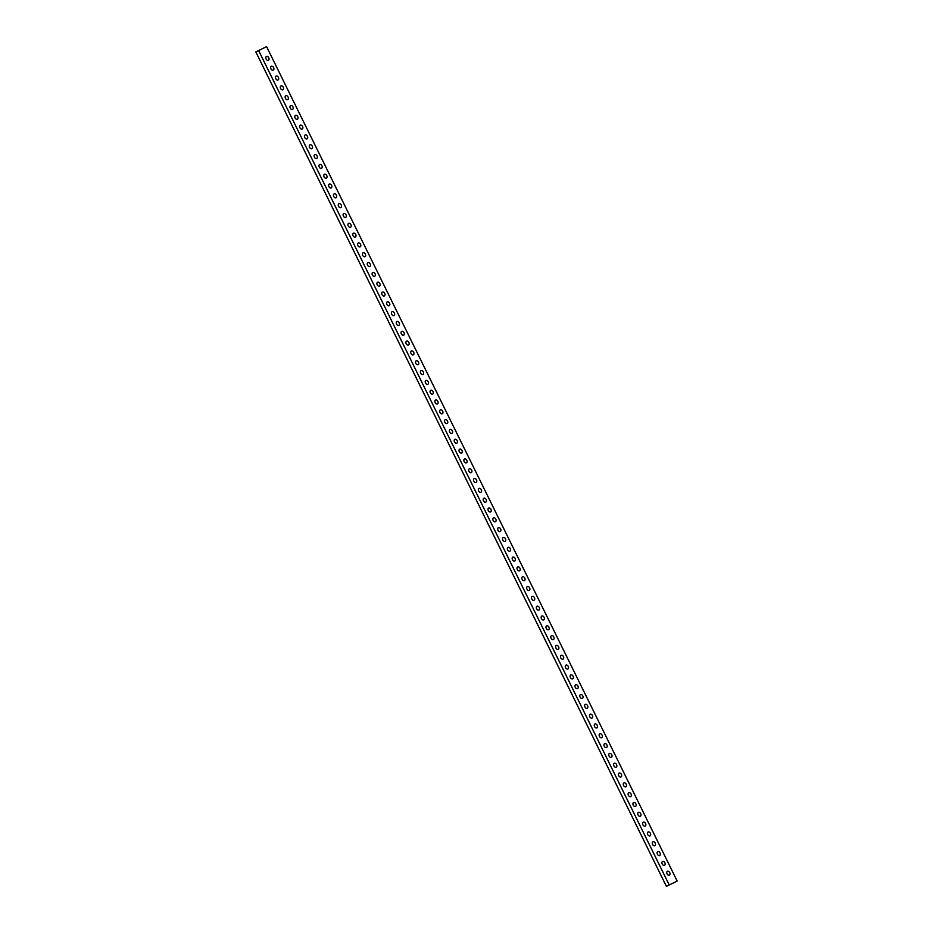 <?xml version="1.0" encoding="UTF-8"?>
<svg xmlns="http://www.w3.org/2000/svg" width="933" height="933" viewBox="0 0 933 933"><rect width="100%" height="100%" fill="white"/><g stroke="black" fill="none" stroke-linecap="round" stroke-linejoin="round"><path stroke-width="1.4" d="M669.218 884.95L258.616 50.522L266.593 46.65L677.183 881.079L666.407 886.35L255.817 51.921L258.616 50.522M669.696 872.553A2.158 1.481 -116.5 0 1 669.334 875.131A2.158 1.481 -116.5 0 1 667.037 873.848A2.158 1.481 -116.5 0 1 667.41 871.27A2.158 1.481 -116.5 0 1 669.696 872.553M664.867 862.733A2.158 1.481 -116.5 0 1 664.494 865.311A2.158 1.481 -116.5 0 1 662.208 864.028A2.158 1.481 -116.5 0 1 662.582 861.451A2.158 1.481 -116.5 0 1 664.867 862.733M660.039 852.925A2.158 1.481 -116.5 0 1 659.666 855.491A2.158 1.481 -116.5 0 1 657.38 854.208A2.158 1.481 -116.5 0 1 657.742 851.642A2.158 1.481 -116.5 0 1 660.039 852.925M655.211 843.105A2.158 1.481 -116.5 0 1 654.838 845.683A2.158 1.481 -116.5 0 1 652.552 844.4A2.158 1.481 -116.5 0 1 652.913 841.823A2.158 1.481 -116.5 0 1 655.211 843.105M650.371 833.286A2.158 1.481 -116.5 0 1 650.009 835.863A2.158 1.481 -116.5 0 1 647.712 834.58A2.158 1.481 -116.5 0 1 648.085 832.003A2.158 1.481 -116.5 0 1 650.371 833.286M645.543 823.466A2.158 1.481 -116.5 0 1 645.181 826.043A2.158 1.481 -116.5 0 1 642.884 824.76A2.158 1.481 -116.5 0 1 643.257 822.183A2.158 1.481 -116.5 0 1 645.543 823.466M640.714 813.658A2.158 1.481 -116.5 0 1 640.341 816.223A2.158 1.481 -116.5 0 1 638.055 814.941A2.158 1.481 -116.5 0 1 638.429 812.375A2.158 1.481 -116.5 0 1 640.714 813.658M635.886 803.838A2.158 1.481 -116.5 0 1 635.513 806.415A2.158 1.481 -116.5 0 1 633.227 805.132A2.158 1.481 -116.5 0 1 633.6 802.555A2.158 1.481 -116.5 0 1 635.886 803.838M631.058 794.018A2.158 1.481 -116.5 0 1 630.685 796.595A2.158 1.481 -116.5 0 1 628.399 795.313A2.158 1.481 -116.5 0 1 628.76 792.735A2.158 1.481 -116.5 0 1 631.058 794.018M626.218 784.198A2.158 1.481 -116.5 0 1 625.856 786.776A2.158 1.481 -116.5 0 1 623.571 785.493A2.158 1.481 -116.5 0 1 623.932 782.915A2.158 1.481 -116.5 0 1 626.218 784.198M621.39 774.39A2.158 1.481 -116.5 0 1 621.028 776.956A2.158 1.481 -116.5 0 1 618.731 775.673A2.158 1.481 -116.5 0 1 619.104 773.107A2.158 1.481 -116.5 0 1 621.39 774.39M616.561 764.57A2.158 1.481 -116.5 0 1 616.188 767.148A2.158 1.481 -116.5 0 1 613.902 765.865A2.158 1.481 -116.5 0 1 614.276 763.287A2.158 1.481 -116.5 0 1 616.561 764.57M611.733 754.75A2.158 1.481 -116.5 0 1 611.36 757.328A2.158 1.481 -116.5 0 1 609.074 756.045A2.158 1.481 -116.5 0 1 609.447 753.467A2.158 1.481 -116.5 0 1 611.733 754.75M606.905 744.942A2.158 1.481 -116.5 0 1 606.532 747.508A2.158 1.481 -116.5 0 1 604.246 746.225A2.158 1.481 -116.5 0 1 604.607 743.659A2.158 1.481 -116.5 0 1 606.905 744.942M602.065 735.122A2.158 1.481 -116.5 0 1 601.703 737.688A2.158 1.481 -116.5 0 1 599.418 736.405A2.158 1.481 -116.5 0 1 599.779 733.839A2.158 1.481 -116.5 0 1 602.065 735.122M597.237 725.303A2.158 1.481 -116.5 0 1 596.875 727.88A2.158 1.481 -116.5 0 1 594.578 726.597A2.158 1.481 -116.5 0 1 594.951 724.02A2.158 1.481 -116.5 0 1 597.237 725.303M592.408 715.483A2.158 1.481 -116.5 0 1 592.035 718.06A2.158 1.481 -116.5 0 1 589.749 716.777A2.158 1.481 -116.5 0 1 590.123 714.2A2.158 1.481 -116.5 0 1 592.408 715.483M587.58 705.675A2.158 1.481 -116.5 0 1 587.207 708.24A2.158 1.481 -116.5 0 1 584.921 706.957A2.158 1.481 -116.5 0 1 585.294 704.392A2.158 1.481 -116.5 0 1 587.58 705.675M582.752 695.855A2.158 1.481 -116.5 0 1 582.379 698.42A2.158 1.481 -116.5 0 1 580.093 697.138A2.158 1.481 -116.5 0 1 580.454 694.572A2.158 1.481 -116.5 0 1 582.752 695.855M577.924 686.035A2.158 1.481 -116.5 0 1 577.55 688.612A2.158 1.481 -116.5 0 1 575.264 687.329A2.158 1.481 -116.5 0 1 575.626 684.752A2.158 1.481 -116.5 0 1 577.924 686.035M573.084 676.215A2.158 1.481 -116.5 0 1 572.722 678.792A2.158 1.481 -116.5 0 1 570.425 677.51A2.158 1.481 -116.5 0 1 570.798 674.932A2.158 1.481 -116.5 0 1 573.084 676.215M568.255 666.407A2.158 1.481 -116.5 0 1 567.894 668.973A2.158 1.481 -116.5 0 1 565.596 667.69A2.158 1.481 -116.5 0 1 565.969 665.124A2.158 1.481 -116.5 0 1 568.255 666.407M563.427 656.587A2.158 1.481 -116.5 0 1 563.054 659.153A2.158 1.481 -116.5 0 1 560.768 657.87A2.158 1.481 -116.5 0 1 561.141 655.304A2.158 1.481 -116.5 0 1 563.427 656.587M558.599 646.767A2.158 1.481 -116.5 0 1 558.226 649.345A2.158 1.481 -116.5 0 1 555.94 648.062A2.158 1.481 -116.5 0 1 556.301 645.484A2.158 1.481 -116.5 0 1 558.599 646.767M553.77 636.947A2.158 1.481 -116.5 0 1 553.397 639.525A2.158 1.481 -116.5 0 1 551.111 638.242A2.158 1.481 -116.5 0 1 551.473 635.665A2.158 1.481 -116.5 0 1 553.77 636.947M548.931 627.139A2.158 1.481 -116.5 0 1 548.569 629.705A2.158 1.481 -116.5 0 1 546.271 628.422A2.158 1.481 -116.5 0 1 546.645 625.856A2.158 1.481 -116.5 0 1 548.931 627.139M544.102 617.319A2.158 1.481 -116.5 0 1 543.741 619.885A2.158 1.481 -116.5 0 1 541.443 618.602A2.158 1.481 -116.5 0 1 541.816 616.037A2.158 1.481 -116.5 0 1 544.102 617.319M539.274 607.5A2.158 1.481 -116.5 0 1 538.901 610.077A2.158 1.481 -116.5 0 1 536.615 608.794A2.158 1.481 -116.5 0 1 536.988 606.217A2.158 1.481 -116.5 0 1 539.274 607.5M534.446 597.68A2.158 1.481 -116.5 0 1 534.073 600.257A2.158 1.481 -116.5 0 1 531.787 598.974A2.158 1.481 -116.5 0 1 532.16 596.397A2.158 1.481 -116.5 0 1 534.446 597.68M529.617 587.872A2.158 1.481 -116.5 0 1 529.244 590.437A2.158 1.481 -116.5 0 1 526.958 589.155A2.158 1.481 -116.5 0 1 527.32 586.589A2.158 1.481 -116.5 0 1 529.617 587.872M524.778 578.052A2.158 1.481 -116.5 0 1 524.416 580.618A2.158 1.481 -116.5 0 1 522.13 579.335A2.158 1.481 -116.5 0 1 522.492 576.769A2.158 1.481 -116.5 0 1 524.778 578.052M519.949 568.232A2.158 1.481 -116.5 0 1 519.588 570.809A2.158 1.481 -116.5 0 1 517.29 569.527A2.158 1.481 -116.5 0 1 517.663 566.949A2.158 1.481 -116.5 0 1 519.949 568.232M515.121 558.412A2.158 1.481 -116.5 0 1 514.748 560.99A2.158 1.481 -116.5 0 1 512.462 559.707A2.158 1.481 -116.5 0 1 512.835 557.129A2.158 1.481 -116.5 0 1 515.121 558.412M510.293 548.604A2.158 1.481 -116.5 0 1 509.919 551.17A2.158 1.481 -116.5 0 1 507.634 549.887A2.158 1.481 -116.5 0 1 508.007 547.321A2.158 1.481 -116.5 0 1 510.293 548.604M505.464 538.784A2.158 1.481 -116.5 0 1 505.091 541.35A2.158 1.481 -116.5 0 1 502.805 540.067A2.158 1.481 -116.5 0 1 503.167 537.501A2.158 1.481 -116.5 0 1 505.464 538.784M500.624 528.964A2.158 1.481 -116.5 0 1 500.263 531.542A2.158 1.481 -116.5 0 1 497.977 530.259A2.158 1.481 -116.5 0 1 498.339 527.681A2.158 1.481 -116.5 0 1 500.624 528.964M495.796 519.145A2.158 1.481 -116.5 0 1 495.435 521.722A2.158 1.481 -116.5 0 1 493.137 520.439A2.158 1.481 -116.5 0 1 493.51 517.862A2.158 1.481 -116.5 0 1 495.796 519.145M490.968 509.336A2.158 1.481 -116.5 0 1 490.595 511.902A2.158 1.481 -116.5 0 1 488.309 510.619A2.158 1.481 -116.5 0 1 488.682 508.053A2.158 1.481 -116.5 0 1 490.968 509.336M486.14 499.517A2.158 1.481 -116.5 0 1 485.766 502.094A2.158 1.481 -116.5 0 1 483.481 500.799A2.158 1.481 -116.5 0 1 483.854 498.234A2.158 1.481 -116.5 0 1 486.14 499.517M481.311 489.697A2.158 1.481 -116.5 0 1 480.938 492.274A2.158 1.481 -116.5 0 1 478.652 490.991A2.158 1.481 -116.5 0 1 479.014 488.414A2.158 1.481 -116.5 0 1 481.311 489.697M476.483 479.877A2.158 1.481 -116.5 0 1 476.11 482.454A2.158 1.481 -116.5 0 1 473.824 481.171A2.158 1.481 -116.5 0 1 474.186 478.594A2.158 1.481 -116.5 0 1 476.483 479.877M471.643 470.069A2.158 1.481 -116.5 0 1 471.282 472.634A2.158 1.481 -116.5 0 1 468.984 471.352A2.158 1.481 -116.5 0 1 469.357 468.786A2.158 1.481 -116.5 0 1 471.643 470.069M466.815 460.249A2.158 1.481 -116.5 0 1 466.453 462.826A2.158 1.481 -116.5 0 1 464.156 461.543A2.158 1.481 -116.5 0 1 464.529 458.966A2.158 1.481 -116.5 0 1 466.815 460.249M461.987 450.429A2.158 1.481 -116.5 0 1 461.613 453.006A2.158 1.481 -116.5 0 1 459.328 451.724A2.158 1.481 -116.5 0 1 459.701 449.146A2.158 1.481 -116.5 0 1 461.987 450.429M457.158 440.609A2.158 1.481 -116.5 0 1 456.785 443.187A2.158 1.481 -116.5 0 1 454.499 441.904A2.158 1.481 -116.5 0 1 454.872 439.326A2.158 1.481 -116.5 0 1 457.158 440.609M452.33 430.801A2.158 1.481 -116.5 0 1 451.957 433.367A2.158 1.481 -116.5 0 1 449.671 432.084A2.158 1.481 -116.5 0 1 450.033 429.518A2.158 1.481 -116.5 0 1 452.33 430.801M447.49 420.981A2.158 1.481 -116.5 0 1 447.129 423.559A2.158 1.481 -116.5 0 1 444.843 422.276A2.158 1.481 -116.5 0 1 445.204 419.698A2.158 1.481 -116.5 0 1 447.49 420.981M442.662 411.161A2.158 1.481 -116.5 0 1 442.3 413.739A2.158 1.481 -116.5 0 1 440.003 412.456A2.158 1.481 -116.5 0 1 440.376 409.879A2.158 1.481 -116.5 0 1 442.662 411.161M437.834 401.342A2.158 1.481 -116.5 0 1 437.46 403.919A2.158 1.481 -116.5 0 1 435.175 402.636A2.158 1.481 -116.5 0 1 435.548 400.059A2.158 1.481 -116.5 0 1 437.834 401.342M433.005 391.533A2.158 1.481 -116.5 0 1 432.632 394.099A2.158 1.481 -116.5 0 1 430.346 392.816A2.158 1.481 -116.5 0 1 430.719 390.251A2.158 1.481 -116.5 0 1 433.005 391.533M428.177 381.714A2.158 1.481 -116.5 0 1 427.804 384.291A2.158 1.481 -116.5 0 1 425.518 383.008A2.158 1.481 -116.5 0 1 425.88 380.431A2.158 1.481 -116.5 0 1 428.177 381.714M423.337 371.894A2.158 1.481 -116.5 0 1 422.976 374.471A2.158 1.481 -116.5 0 1 420.69 373.188A2.158 1.481 -116.5 0 1 421.051 370.611A2.158 1.481 -116.5 0 1 423.337 371.894M418.509 362.074A2.158 1.481 -116.5 0 1 418.147 364.651A2.158 1.481 -116.5 0 1 415.85 363.369A2.158 1.481 -116.5 0 1 416.223 360.791A2.158 1.481 -116.5 0 1 418.509 362.074M413.681 352.266A2.158 1.481 -116.5 0 1 413.307 354.832A2.158 1.481 -116.5 0 1 411.021 353.549A2.158 1.481 -116.5 0 1 411.395 350.983A2.158 1.481 -116.5 0 1 413.681 352.266M408.852 342.446A2.158 1.481 -116.5 0 1 408.479 345.023A2.158 1.481 -116.5 0 1 406.193 343.741A2.158 1.481 -116.5 0 1 406.566 341.163A2.158 1.481 -116.5 0 1 408.852 342.446M404.024 332.626A2.158 1.481 -116.5 0 1 403.651 335.204A2.158 1.481 -116.5 0 1 401.365 333.921A2.158 1.481 -116.5 0 1 401.726 331.343A2.158 1.481 -116.5 0 1 404.024 332.626M399.184 322.806A2.158 1.481 -116.5 0 1 398.823 325.384A2.158 1.481 -116.5 0 1 396.537 324.101A2.158 1.481 -116.5 0 1 396.898 321.523A2.158 1.481 -116.5 0 1 399.184 322.806M394.356 312.998A2.158 1.481 -116.5 0 1 393.994 315.564A2.158 1.481 -116.5 0 1 391.697 314.281A2.158 1.481 -116.5 0 1 392.07 311.715A2.158 1.481 -116.5 0 1 394.356 312.998M389.527 303.178A2.158 1.481 -116.5 0 1 389.154 305.756A2.158 1.481 -116.5 0 1 386.868 304.473A2.158 1.481 -116.5 0 1 387.242 301.895A2.158 1.481 -116.5 0 1 389.527 303.178M384.699 293.359A2.158 1.481 -116.5 0 1 384.326 295.936A2.158 1.481 -116.5 0 1 382.04 294.653A2.158 1.481 -116.5 0 1 382.413 292.076A2.158 1.481 -116.5 0 1 384.699 293.359M379.871 283.539A2.158 1.481 -116.5 0 1 379.498 286.116A2.158 1.481 -116.5 0 1 377.212 284.833A2.158 1.481 -116.5 0 1 377.573 282.256A2.158 1.481 -116.5 0 1 379.871 283.539M375.043 273.731A2.158 1.481 -116.5 0 1 374.669 276.296A2.158 1.481 -116.5 0 1 372.384 275.013A2.158 1.481 -116.5 0 1 372.745 272.448A2.158 1.481 -116.5 0 1 375.043 273.731M370.203 263.911A2.158 1.481 -116.5 0 1 369.841 266.488A2.158 1.481 -116.5 0 1 367.544 265.205A2.158 1.481 -116.5 0 1 367.917 262.628A2.158 1.481 -116.5 0 1 370.203 263.911M365.374 254.091A2.158 1.481 -116.5 0 1 365.013 256.668A2.158 1.481 -116.5 0 1 362.715 255.385A2.158 1.481 -116.5 0 1 363.089 252.808A2.158 1.481 -116.5 0 1 365.374 254.091M360.546 244.283A2.158 1.481 -116.5 0 1 360.173 246.848A2.158 1.481 -116.5 0 1 357.887 245.566A2.158 1.481 -116.5 0 1 358.26 243A2.158 1.481 -116.5 0 1 360.546 244.283M355.718 234.463A2.158 1.481 -116.5 0 1 355.345 237.029A2.158 1.481 -116.5 0 1 353.059 235.746A2.158 1.481 -116.5 0 1 353.432 233.18A2.158 1.481 -116.5 0 1 355.718 234.463M350.89 224.643A2.158 1.481 -116.5 0 1 350.516 227.22A2.158 1.481 -116.5 0 1 348.231 225.938A2.158 1.481 -116.5 0 1 348.592 223.36A2.158 1.481 -116.5 0 1 350.89 224.643M346.05 214.823A2.158 1.481 -116.5 0 1 345.688 217.401A2.158 1.481 -116.5 0 1 343.402 216.118A2.158 1.481 -116.5 0 1 343.764 213.54A2.158 1.481 -116.5 0 1 346.05 214.823M341.221 205.015A2.158 1.481 -116.5 0 1 340.86 207.581A2.158 1.481 -116.5 0 1 338.562 206.298A2.158 1.481 -116.5 0 1 338.936 203.732A2.158 1.481 -116.5 0 1 341.221 205.015M336.393 195.195A2.158 1.481 -116.5 0 1 336.02 197.761A2.158 1.481 -116.5 0 1 333.734 196.478A2.158 1.481 -116.5 0 1 334.107 193.912A2.158 1.481 -116.5 0 1 336.393 195.195M331.565 185.375A2.158 1.481 -116.5 0 1 331.192 187.953A2.158 1.481 -116.5 0 1 328.906 186.67A2.158 1.481 -116.5 0 1 329.279 184.093A2.158 1.481 -116.5 0 1 331.565 185.375M326.737 175.556A2.158 1.481 -116.5 0 1 326.363 178.133A2.158 1.481 -116.5 0 1 324.078 176.85A2.158 1.481 -116.5 0 1 324.439 174.273A2.158 1.481 -116.5 0 1 326.737 175.556M321.897 165.747A2.158 1.481 -116.5 0 1 321.535 168.313A2.158 1.481 -116.5 0 1 319.249 167.03A2.158 1.481 -116.5 0 1 319.611 164.465A2.158 1.481 -116.5 0 1 321.897 165.747M317.068 155.928A2.158 1.481 -116.5 0 1 316.707 158.493A2.158 1.481 -116.5 0 1 314.409 157.211A2.158 1.481 -116.5 0 1 314.783 154.645A2.158 1.481 -116.5 0 1 317.068 155.928M312.24 146.108A2.158 1.481 -116.5 0 1 311.867 148.685A2.158 1.481 -116.5 0 1 309.581 147.402A2.158 1.481 -116.5 0 1 309.954 144.825A2.158 1.481 -116.5 0 1 312.24 146.108M307.412 136.288A2.158 1.481 -116.5 0 1 307.039 138.865A2.158 1.481 -116.5 0 1 304.753 137.583A2.158 1.481 -116.5 0 1 305.126 135.005A2.158 1.481 -116.5 0 1 307.412 136.288M302.584 126.48A2.158 1.481 -116.5 0 1 302.21 129.046A2.158 1.481 -116.5 0 1 299.925 127.763A2.158 1.481 -116.5 0 1 300.286 125.197A2.158 1.481 -116.5 0 1 302.584 126.48M297.755 116.66A2.158 1.481 -116.5 0 1 297.382 119.226A2.158 1.481 -116.5 0 1 295.096 117.943A2.158 1.481 -116.5 0 1 295.458 115.377A2.158 1.481 -116.5 0 1 297.755 116.66M292.915 106.84A2.158 1.481 -116.5 0 1 292.554 109.418A2.158 1.481 -116.5 0 1 290.256 108.135A2.158 1.481 -116.5 0 1 290.63 105.557A2.158 1.481 -116.5 0 1 292.915 106.84M288.087 97.02A2.158 1.481 -116.5 0 1 287.726 99.598A2.158 1.481 -116.5 0 1 285.428 98.315A2.158 1.481 -116.5 0 1 285.801 95.737A2.158 1.481 -116.5 0 1 288.087 97.02M283.259 87.212A2.158 1.481 -116.5 0 1 282.886 89.778A2.158 1.481 -116.5 0 1 280.6 88.495A2.158 1.481 -116.5 0 1 280.973 85.929A2.158 1.481 -116.5 0 1 283.259 87.212M278.431 77.392A2.158 1.481 -116.5 0 1 278.057 79.958A2.158 1.481 -116.5 0 1 275.771 78.675A2.158 1.481 -116.5 0 1 276.133 76.109A2.158 1.481 -116.5 0 1 278.431 77.392M273.602 67.573A2.158 1.481 -116.5 0 1 273.229 70.15A2.158 1.481 -116.5 0 1 270.943 68.867A2.158 1.481 -116.5 0 1 271.305 66.29A2.158 1.481 -116.5 0 1 273.602 67.573M268.762 57.753A2.158 1.481 -116.5 0 1 268.401 60.33A2.158 1.481 -116.5 0 1 266.103 59.047A2.158 1.481 -116.5 0 1 266.476 56.47A2.158 1.481 -116.5 0 1 268.762 57.753M677.183 881.079L666.407 886.35"/></g></svg>
